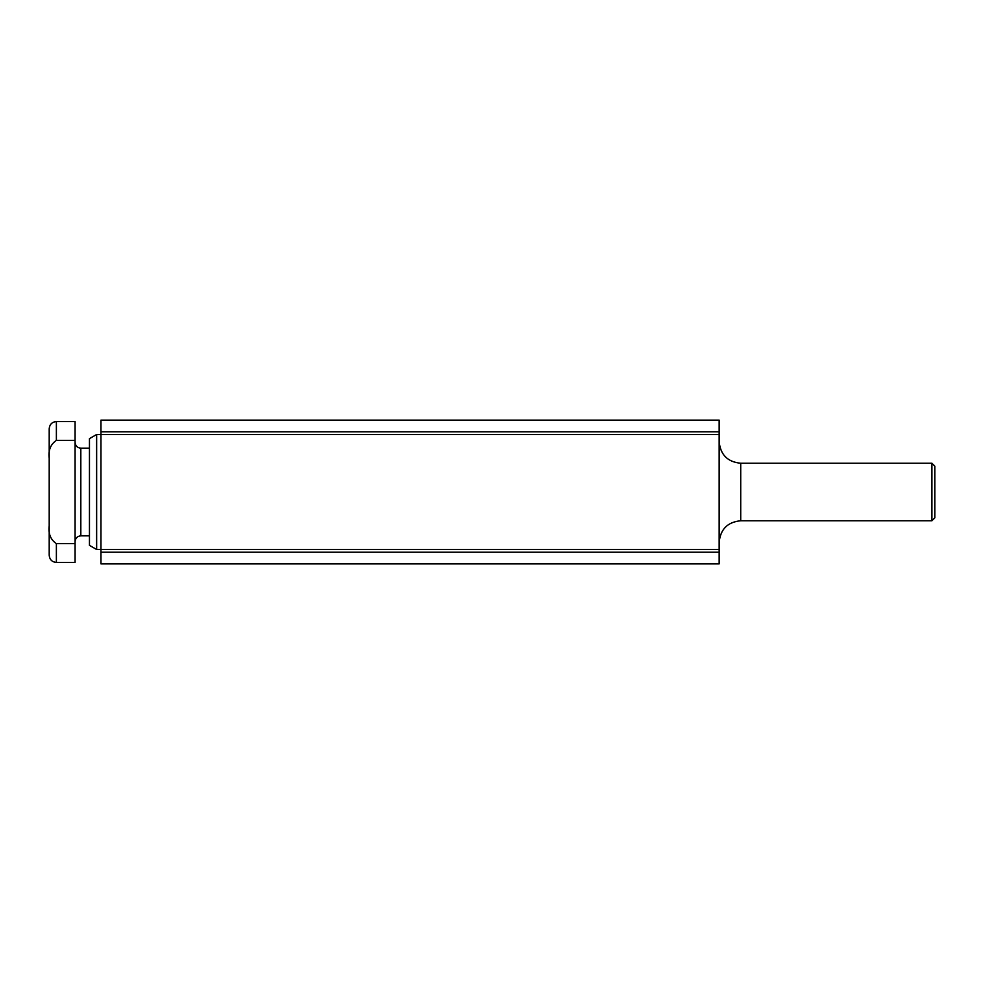 <?xml version="1.0" encoding="UTF-8"?>
<svg xmlns="http://www.w3.org/2000/svg" width="984" height="984" viewBox="0 0 984 984"><rect width="100%" height="100%" fill="white"/><g stroke="black" fill="none" stroke-linecap="round" stroke-linejoin="round"><path stroke-width="1.48" d="M56.383 421.558L75.079 421.558L75.079 440.352L56.383 440.352L56.383 421.558C52.017 421.976 49.63 424.375 49.2 428.741L49.2 555.259C49.63 559.625 52.017 562.024 56.383 562.442L75.079 562.442L75.079 543.648L56.383 543.648L56.383 562.442M49.2 525.788C48.179 533.685 50.578 539.638 56.383 543.648M75.079 543.648L75.079 440.352M719.156 552.221L719.156 420.119L100.958 420.119L100.958 563.881L719.156 563.881L719.156 552.221L100.958 552.221M56.383 440.352C50.565 444.387 48.179 450.34 49.2 458.212M96.641 549.502L96.641 434.498L89.458 438.643L89.458 545.357L96.641 549.502L719.156 549.502M740.718 520.757L740.718 463.243L931.922 463.243L931.922 520.757L740.718 520.757C727.619 522.024 720.436 529.22 719.156 542.319M931.922 463.243L934.8 466.121L934.8 517.879L931.922 520.757M719.156 434.498L96.641 434.498M719.156 431.779L100.958 431.779M75.079 442.406C75.448 445.924 77.367 447.843 80.823 448.151L80.823 535.849C77.367 536.157 75.448 538.076 75.079 541.594M80.823 535.849L89.458 535.849M80.823 448.151L89.458 448.151M740.718 463.243C727.619 461.976 720.436 454.78 719.156 441.681"/></g></svg>
